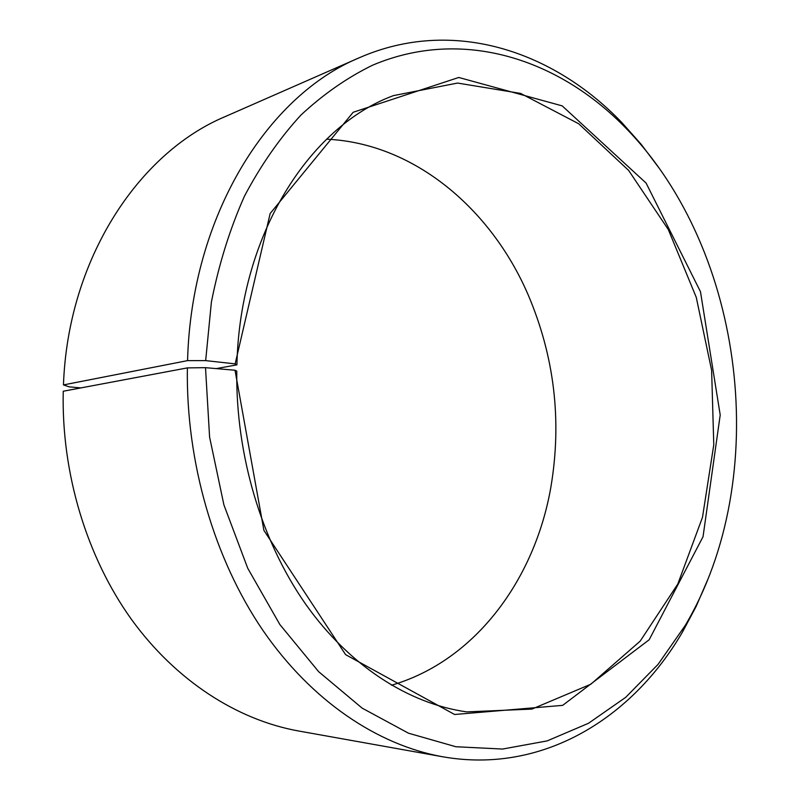 <?xml version="1.0" encoding="UTF-8"?>
<svg xmlns="http://www.w3.org/2000/svg" width="800" height="800" viewBox="0 0 800 800"><rect width="100%" height="100%" fill="white"/><g stroke="black" fill="none" stroke-linecap="round" stroke-linejoin="round"><path stroke-width="1.2" d="M80.89 387.92L69.15 386.84L63.46 384.92L187.56 360.62L205.67 360.62L235.15 363.87L236.92 364.85L216.26 368.61M236.92 364.85C239.85 234.37 309.6 126.35 393.51 95.6L457.55 83.06L520.65 93.43L578.7 123.76L628.62 170.39L668.28 229.5L696.26 297.34L711.62 370.28L713.78 444.79L702.49 517.3L677.79 584.06L640.2 641.1L590.88 684.19L531.96 709.07L466.77 711.89C409.06 703.8 349.52 666.28 305.39 603.79C261.55 541.11 235.71 455.15 236.78 371.11L235.01 370.24L263.9 530.37L345.6 654.64L454.6 714.49L562.67 705.36L649.16 639.77L703.04 536.7L720.21 414.99L700.48 291.72L646.1 183.08L562.19 105.88L458.76 77.47L353.17 112.27L270.14 213.54L235.15 363.87M326.58 139.19C413.95 143.16 490.97 208.73 528.06 294.6C554.42 356.47 562.04 420.57 550.92 486.89C535 579.07 475.49 660.86 391.49 685.21M63.46 384.92C67.89 259.27 138.53 152.76 225.35 116.53L359.31 57.74C452.52 16.93 553.23 50.7 622.11 122.86L641.22 144.37L658.75 167.66M707.72 579.65L696.15 606.41L682.62 631.8C632.57 718.09 542.58 774.53 442.4 756.72L298.39 730.96C237.39 719.93 175.95 680.98 131.17 618.99C86.7 556.8 61.3 473.18 63.25 391.23L187.38 367.89L205.51 367.67L235.01 370.24M187.56 360.62C191.42 215.79 267.49 95.7 359.31 57.74M442.4 756.72C377.88 745.06 311.71 701.31 262.82 630.24C214.26 558.98 185.86 462.27 187.38 367.89M205.67 360.62L211.4 302.03C218.88 264.22 229.89 228.95 244.43 196.22C260.73 165.38 279.57 138.32 300.96 115.04C323.45 94.15 347.31 77.54 372.54 65.22C462.45 27.07 558.88 58.88 626.14 128.4C745.55 251.09 772.55 478.2 685.22 625.46L658.09 664.34L625.69 697.35L588.49 723.28L547.15 740.9L502.56 749.05L455.87 746.74L408.51 733.21L362.14 708.13L318.62 671.65L279.87 624.55L247.75 568.28L223.91 504.91L209.59 437.05L205.51 367.67M626.14 128.4L622.11 122.86M685.22 625.46L682.62 631.8"/></g></svg>
